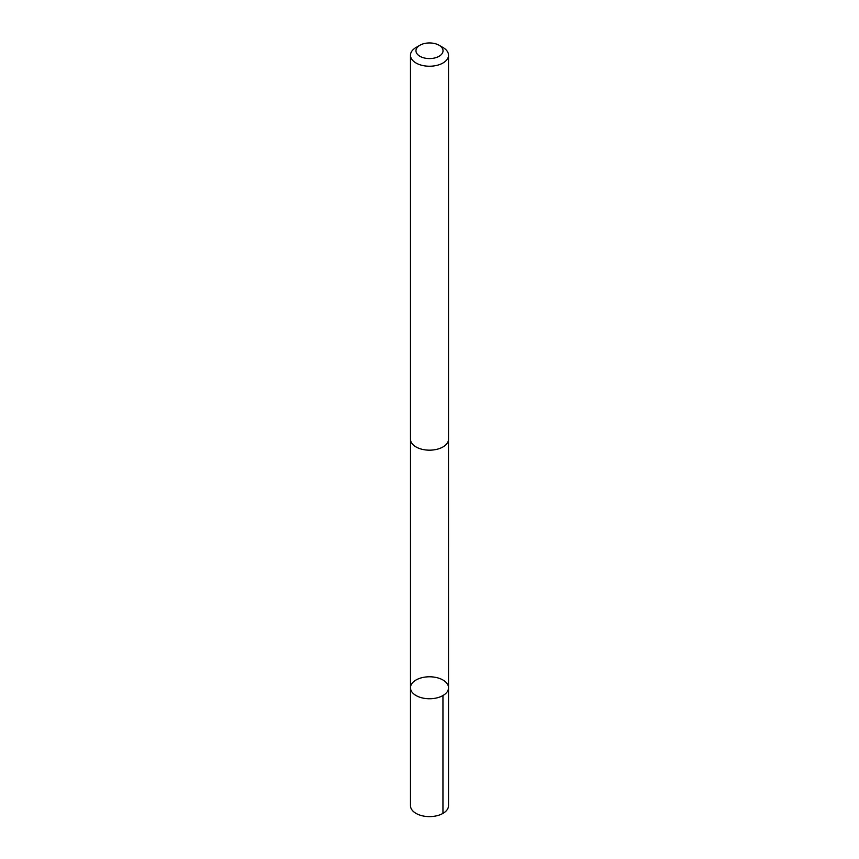 <?xml version="1.0" encoding="UTF-8"?>
<svg xmlns="http://www.w3.org/2000/svg" width="859" height="859" viewBox="0 0 859 859"><rect width="100%" height="100%" fill="white"/><g stroke="black" fill="none" stroke-linecap="round" stroke-linejoin="round"><path stroke-width="1.29" d="M444.737 681.198A19.027 10.984 180 0 1 448.527 687.769A19.027 10.984 180 0 1 429.5 698.754A19.027 10.984 180 0 1 410.473 687.769A19.027 10.984 180 0 1 423.498 677.343A19.027 10.984 180 0 1 444.737 681.198M410.473 805.624A19.027 10.984 0 0 0 414.253 812.206A19.027 10.984 0 0 0 435.502 816.05A19.027 10.984 0 0 0 448.527 805.624L448.527 687.769A19.027 10.984 180 0 1 429.5 698.754A19.027 10.984 180 0 1 410.473 687.769L410.473 805.624M419.933 45.237L416.046 47.481A19.027 10.984 0 0 0 410.473 55.244L410.473 439.185A19.027 10.984 0 0 0 414.253 445.757A19.027 10.984 0 0 0 435.502 449.611A19.027 10.984 0 0 0 448.527 439.185L448.527 55.244A19.027 10.984 0 0 0 442.954 47.481L439.067 45.237A13.54 7.817 0 0 0 419.933 45.237A13.54 7.817 0 0 0 418.655 55.438A13.54 7.817 0 0 0 438.358 56.673A13.54 7.817 0 0 0 439.067 45.237M410.473 55.244A19.027 10.984 0 0 0 414.253 61.827A19.027 10.984 0 0 0 435.502 65.671A19.027 10.984 0 0 0 448.527 55.244M442.954 695.532L442.954 813.398M410.495 439.668L410.473 687.769M448.505 439.668L448.527 687.769"/></g></svg>
